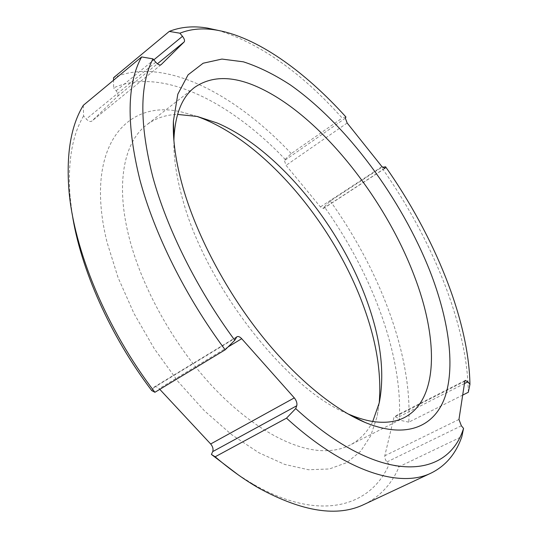 <?xml version="1.0" encoding="UTF-8"?>
<svg xmlns="http://www.w3.org/2000/svg" width="538" height="538" viewBox="0 0 538 538"><rect width="100%" height="100%" fill="white"/><g stroke="black" fill="none" stroke-linecap="round" stroke-linejoin="round"><path stroke-width="0.4" stroke-dasharray="2.69 2.02" d="M345.349 118.205L284.441 160.627L285.167 159.369C231.091 102.375 161.837 66.255 113.612 87.876L113.552 80.229M83.329 105.313L83.585 115.946L86.295 119.039C88.467 121.285 90.276 121.998 91.722 121.191L117.607 96.309C118.494 95.038 118.004 93.202 116.134 90.808L113.612 87.876M83.585 115.946C72.031 135.563 67.539 162.57 70.108 196.969L72.126 213.539M151.777 390.622L154.164 387.064C155.677 386.318 157.338 386.849 159.154 388.665L159.779 389.337M238.26 474.872L252.409 483.729C319.612 522.721 370.648 506.87 389.061 464.449L385.746 460.286L384.845 457.858L384.791 455.787L393.964 417.313L394.576 416.419L397.252 417.717L399.29 420.091C402.982 355.013 371.697 272.988 324.34 206.807L323.425 208.522L320.426 206.928L286.055 165.368L284.441 160.627M196.935 116.39L183.599 112.523C127.58 97.432 83.229 145.724 107.055 242.349L118.037 277.514L134.016 313.553L154.379 348.839L178.206 381.731L204.373 410.743L231.649 434.677L258.805 452.714L284.73 464.422L308.476 469.748L329.337 468.975L346.815 462.599L360.642 451.281L370.709 435.767L377.037 416.795L379.196 403.083M372.753 421.469C367.467 432.048 359.868 439.923 349.949 445.094C341.435 449.445 331.401 451.268 319.854 450.555C288.906 448.47 247.534 424.717 209.921 383.655C172.395 342.545 141.649 286.613 129.214 237.803C115.246 183.566 124.056 141.998 146.484 125.038C155.374 118.259 165.731 114.715 177.553 114.419M347.541 413.682C287.319 389.727 205.59 285.812 182.698 199.443C176.484 177.338 173.552 157.708 173.902 140.553M468.309 392.283C467.441 324.589 431.691 238.347 381.583 167.432L382.511 167.284M324.34 206.807L330.251 201.024L381.583 167.432M345.947 117.008L342.195 118.057C301.69 72.845 260.5 43.659 218.63 30.498M285.167 159.369L291.26 153.606L342.195 118.057M364.206 504.382C380.158 496.52 391.792 483.965 399.115 466.708L461.86 436.6M330.251 201.024C379.404 269.565 412.216 354.535 408.806 422.169L462.68 395.107M291.26 153.606C235.462 94.163 163.653 55.676 113.531 77.748M389.061 464.449L399.115 466.708M408.806 422.169L399.29 420.091M384.448 168.528L323.721 208.166M381.96 166.645L320.426 206.928M347.165 123.014L286.055 165.368M236.081 337.629L153.317 387.952M227.991 346.997L159.154 388.665M461.362 425.787L386.896 461.974M458.968 419.438L384.791 455.787M464.798 381.254L393.964 417.313M464.442 383.587L397.252 417.717M116.134 90.808L153.801 59.866M117.607 96.309L157.405 63.8M160.956 64.802L91.816 121.111M155.744 62.179L86.295 119.039M379.27 402.733L377.037 416.795M197.285 116.47L183.599 112.523M194.5 87.459L146.484 125.038M404.361 417.569L349.949 445.094M384.858 168.434L323.425 208.522M236.841 336.775L154.164 387.064M465.303 380.386L394.576 416.419M252.409 483.729L258.711 488.04M70.108 196.969L68.877 189.437M161.044 64.735L91.722 121.191"/><path stroke-width="0.81" d="M72.126 213.539C80.323 268.301 110.034 335.773 151.777 390.622L154.91 392.283L225.173 349.801L234.776 340.251L236.841 336.775C238.233 336.109 239.854 336.754 241.696 338.698L227.991 346.997M286.519 418.154C345.584 472.122 400.292 488.37 431.16 473.05C445.767 465.794 456.002 453.642 461.86 436.6L463.554 428.396C447.589 479.667 380.117 485.962 295.698 408.584L286.519 418.154L215.16 456.789L211.414 454.442L212.712 451.604C213.492 449.149 212.813 446.607 210.667 443.978L159.779 389.337M211.414 454.442L238.26 474.872M379.196 403.083C381.57 374.509 376.768 343.338 364.771 309.572C335.349 225.59 264.689 140.546 196.935 116.39M177.553 114.419L197.285 116.47L217.265 123.02C278.072 149.046 340.682 226.458 367.508 302.45C380.951 340.103 384.872 373.533 379.27 402.733L372.753 421.469M173.902 140.553L173.976 138.118C175.287 113.848 182.133 96.961 194.5 87.459C212.409 75.078 235.039 75.67 262.389 89.214C321.771 118.353 384.858 198.314 414.065 275.328C438.201 337.642 439.21 399.62 404.361 417.569C396.445 421.61 386.95 423.056 375.867 421.886C367.831 420.992 359.135 418.577 349.774 414.65L347.541 413.682M430.171 271.683C448.188 318.214 455.269 363.957 445.585 395.228C435.686 426.022 407.327 439.889 364.952 422.391C332.766 408.819 293.634 376.445 258.986 332.235C224.427 287.958 196.336 234.017 182.927 187.372C175.805 162.146 172.631 140.048 173.404 121.09L177.822 94.17L188.078 74.829L203.149 63.222L221.932 59.072L243.364 61.816C258.617 66.739 274.299 74.459 290.399 84.957C346.97 124.742 401.483 198.885 430.171 271.683M382.511 167.284L385.591 166.8C434.065 235.705 468.746 319.202 469.943 384.34L468.309 392.283L462.68 395.107M463.554 428.396L461.362 425.787L458.968 419.438L464.798 381.254L465.303 380.386L467.878 381.845L469.943 384.34M295.698 408.584L296.747 405.766L212.712 451.604M241.696 338.698L294.306 397.891C296.519 400.682 297.332 403.312 296.747 405.766M234.776 340.251C196.955 289.061 167.056 228.879 152.839 177.11C139.47 124.238 139.51 84.822 152.967 58.877L155.744 62.179C157.943 64.58 159.712 65.434 161.044 64.735L184.204 41.903C184.971 40.706 184.399 38.844 182.476 36.315L179.907 33.201C190.674 28.904 202.678 27.841 215.913 30.02C256.902 36.772 304.669 71.319 345.947 117.008L345.349 118.205L347.165 123.014L381.96 166.645L384.858 168.434L385.107 168.105L384.448 168.528M385.591 166.8L385.107 168.105M152.967 58.877L141.629 56.934C126.901 83.551 126.302 124.453 139.833 179.631C154.305 233.647 185.523 296.62 225.173 349.801M218.63 30.498L207.379 28.057C193.384 25.743 180.674 26.86 169.248 31.419L179.907 33.201M215.16 456.789C229.854 469.338 244.373 479.755 258.711 488.04C302.423 511.867 337.588 517.314 364.206 504.382L431.16 473.05M154.91 392.283C106.248 328.873 73.545 249.262 68.877 189.437C66.228 153.417 71.043 125.381 83.329 105.313L141.629 56.934M113.552 80.229L113.531 77.748L169.248 31.419M294.306 397.891L210.667 443.978M467.878 381.845L464.442 383.587M153.801 59.866L182.476 36.315M157.405 63.8L184.204 41.903M349.774 414.65L364.952 422.391M173.976 138.118L173.404 121.09M215.913 30.02L207.379 28.057"/></g></svg>
